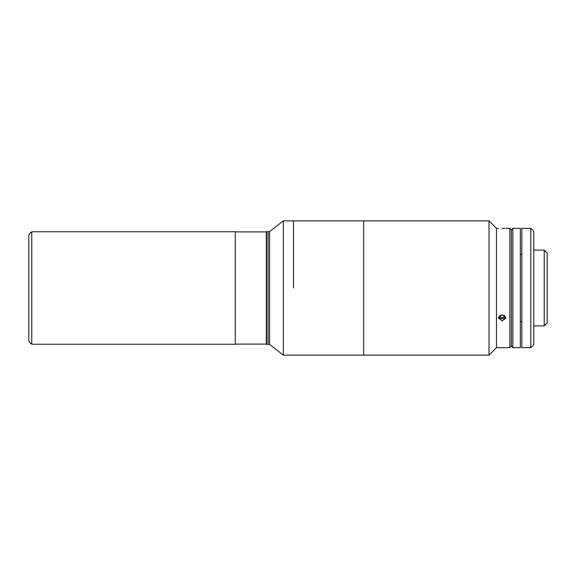 <?xml version="1.0" encoding="UTF-8"?>
<svg xmlns="http://www.w3.org/2000/svg" width="576" height="576" viewBox="0 0 576 576"><rect width="100%" height="100%" fill="white"/><g stroke="black" fill="none" stroke-linecap="round" stroke-linejoin="round"><path stroke-width="0.86" d="M509.904 347.674L509.904 228.326L511.394 229.817L512.885 228.326L512.885 347.674L511.394 346.183L511.394 229.817L511.394 346.183L509.904 347.674L496.476 347.674L489.017 355.14L363.694 355.14L363.694 220.86L283.349 220.86L283.349 355.14L269.597 344.398L269.597 231.602L283.349 220.86M293.472 288L293.472 220.86L293.465 288M269.597 344.398L268.106 344.398L268.106 231.602L266.616 231.602L266.616 344.398L268.106 344.398L268.106 231.602L269.597 231.602M28.8 234.742L31.781 231.754L235.282 231.754L235.282 344.246L31.781 344.246L28.8 341.258L28.8 234.742M31.781 231.754L31.781 344.246M235.282 344.095L266.314 344.095L266.314 231.905L235.282 231.905M502.142 321.012L498.413 317.837L502.142 314.554L505.872 317.837L502.142 321.012M496.476 347.674L496.476 228.326L489.017 220.86L363.694 220.86L363.694 355.14L283.349 355.14M502.142 228.442C506.959 228.312 506.959 228.312 502.142 228.442C497.333 228.312 497.333 228.312 502.142 228.442L503.525 228.42M489.017 355.14L489.017 220.86M503.626 228.42L504.742 228.384M512.885 228.326L520.344 228.326L520.344 347.674L512.885 347.674M544.219 250.106L547.2 253.087L547.2 322.913L544.219 325.894L544.219 250.106L533.772 250.106M530.791 288L530.791 228.326L521.834 228.326L521.834 347.674L530.791 347.674L530.791 288M530.791 228.326L533.772 231.307L533.772 344.693L530.791 347.674M504.396 315.223L504.346 316.771L502.078 317.837L499.874 316.67L499.918 315.209M504.346 315.194L504.346 316.771M498.694 316.606A3.636 3.154 180 0 0 502.142 318.751A3.636 3.154 180 0 0 505.591 316.606M509.904 228.326L505.872 228.326M498.413 228.326L496.476 228.326M520.344 254.434L521.834 254.434M533.772 325.894L544.219 325.894M520.344 321.566L521.834 321.566"/></g></svg>
